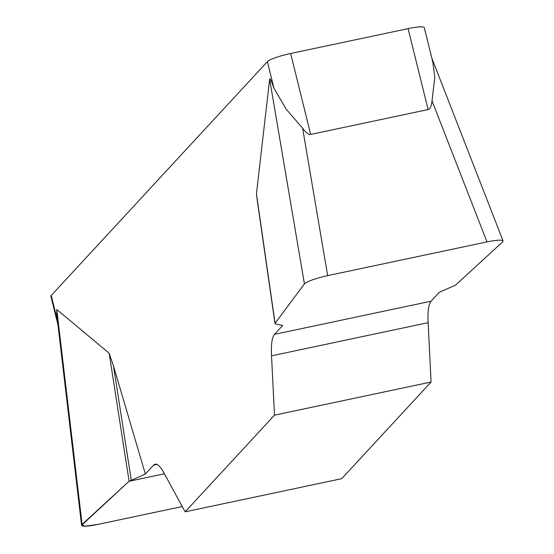 <?xml version="1.0" encoding="UTF-8"?>
<svg xmlns="http://www.w3.org/2000/svg" width="554" height="554" viewBox="0 0 554 554"><rect width="100%" height="100%" fill="white"/><g stroke="black" fill="none" stroke-linecap="round" stroke-linejoin="round"><path stroke-width="0.83" d="M274.486 415.168L431.074 382.018L428.124 322.67A51.266 11.232 78 0 1 431.081 301.203L439.308 292.304L455.575 285.102L502.575 241.939L503.074 240.914C501.896 239.653 496.536 239.979 487.001 241.897L327.67 275.629C315.226 278.475 307.477 281.231 304.416 283.89L275.089 323.314L275.546 323.952L282.713 325.454L274.493 334.353A51.266 11.232 -102 0 0 271.529 355.827L274.486 415.168L185.147 511.82L163.686 472.5A51.266 11.232 -102 0 0 155.155 464.204A51.266 11.232 -102 0 0 153.597 465.152L145.37 474.051L129.103 481.253L81.576 525.324C82.456 526.716 87.823 526.432 97.677 524.451L182.266 506.543L97.823 524.423L84.492 526.3L82.117 524.396L129.103 481.253L164.386 473.781M257.049 198.692L256.454 193.852L269.646 79.222C269.84 77.698 271.287 80.718 273.974 88.287L267.374 61.633L51.231 295.483L57.45 320.614M129.103 481.253L109.152 353.21L56.785 309.506L56.737 314.457L81.514 524.832M109.152 353.21L113.473 365.972L145.37 474.051M431.074 382.018L341.735 478.67L185.147 511.82M432.972 62.921L434.772 77.532L432.023 100.842C431.448 106.202 430.146 109.11 428.117 109.567L310.669 134.435C308.626 134.844 305.94 132.773 302.623 128.237L286.065 109.02L273.974 88.287M267.374 61.633A20.505 3.068 -13.9 0 1 290.642 53.496L408.083 28.635A20.505 3.068 -13.9 0 1 424.295 27.7L432.937 62.616M57.948 324.755L50.899 296.265A20.505 3.068 -13.9 0 1 51.231 295.483M256.454 193.852L275.089 323.314L275.546 323.952M131.25 480.062L113.473 365.972M428.117 109.567L408.083 28.635M290.642 53.496L310.669 134.435M428.124 322.67L271.529 355.827M274.493 334.353L431.081 301.203M156.962 464.439L153.597 465.152M56.785 309.506L82.103 524.416M304.416 283.89L269.646 79.222M302.623 128.237L327.67 275.629M487.001 241.897L432.023 100.842M274.992 323.598L257.056 198.99M502.88 240.415L431.822 58.108"/></g></svg>
